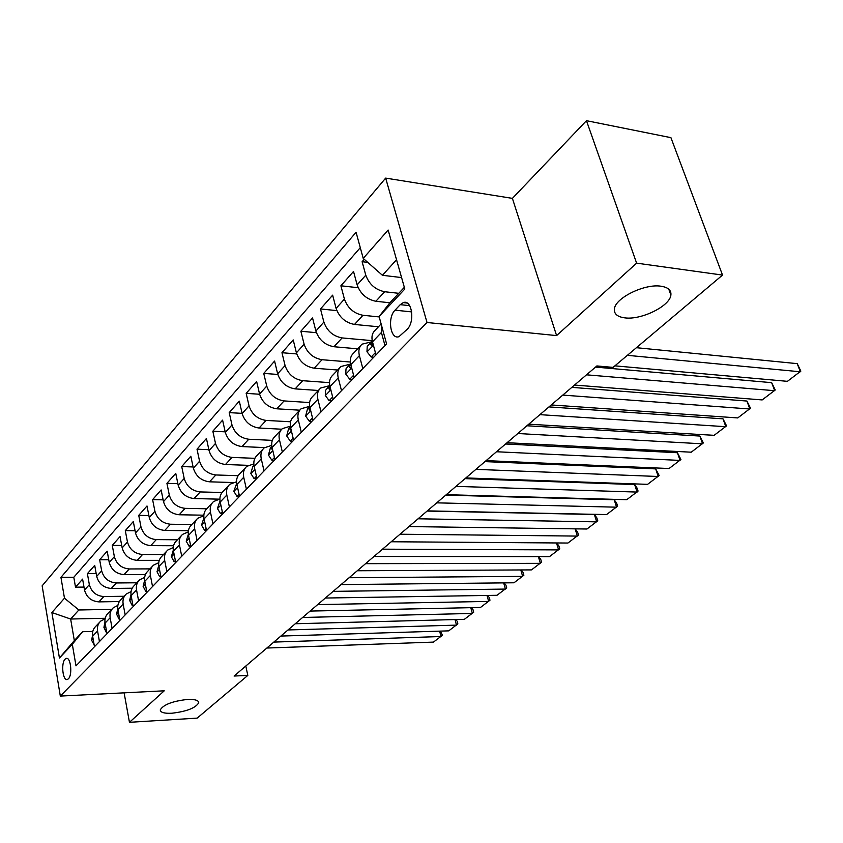 <?xml version="1.0" encoding="UTF-8"?>
<svg xmlns="http://www.w3.org/2000/svg" width="843" height="843" viewBox="0 0 843 843"><rect width="100%" height="100%" fill="white"/><g stroke="black" fill="none" stroke-linecap="round" stroke-linejoin="round"><path stroke-width="1.26" d="M187.525 699.437C194.891 699.174 198.632 700.291 198.727 702.788C195.608 708.015 186.598 711.503 171.698 713.252C164.248 713.568 160.433 712.451 160.265 709.911C163.384 704.653 172.467 701.165 187.525 699.437M660.996 286.22C668.12 287.326 671.418 290.266 670.891 295.05C669.922 306.157 641.101 320.245 624.758 317.853C617.403 316.873 613.957 313.933 614.399 309.023C615.011 298.106 644.579 283.48 660.996 286.22M68.388 678.805C72.751 674.916 70.643 656.381 66.102 658.488L65.09 659.173C60.78 663.146 62.856 681.502 67.408 679.458L68.388 678.805M385.662 178.105L42.15 585.822L60.317 696.076L427.022 322.5L385.662 178.105L512.396 198.368L556.591 335.598L636.613 263.153L586.465 120.686L512.396 198.368M586.465 120.686L670.923 137.662L722.525 275.081L636.613 263.153M364.229 259.286L362.111 261.699L367.78 262.394M389.93 302.785L375.873 301.267C366.705 299.402 360.467 293.933 357.137 284.86L353.523 271.446L340.899 285.788L358.18 287.726M378.454 326.768L354.513 324.45C345.461 322.7 339.329 317.347 336.104 308.401L332.637 295.155L320.498 308.949L336.852 310.624M357.653 348.812L333.976 346.736C325.029 345.103 318.991 339.866 315.883 331.046L312.553 317.969L300.867 331.246L316.388 332.679M337.632 370.024L314.197 368.201C305.356 366.663 299.423 361.542 296.409 352.838L293.216 339.929L281.962 352.711L296.725 353.944M318.338 390.478L295.155 388.876C286.409 387.432 280.582 382.416 277.653 373.828L274.586 361.089L263.743 373.407L277.821 374.45M299.739 410.193L276.789 408.802C268.148 407.454 262.415 402.532 259.581 394.071L256.63 381.479L246.167 393.365L259.623 394.25M281.731 429.213L259.086 428.033C250.54 426.758 244.892 421.943 242.141 413.586L239.307 401.152L229.212 412.627L242.099 413.365M264.523 447.591L241.994 446.579C233.543 445.389 227.989 440.668 225.323 432.417L222.594 420.141L212.836 431.216L225.186 431.837M248.158 465.347L225.481 464.504C217.125 463.387 211.656 458.75 209.064 450.615L206.44 438.476L197.009 449.182L208.874 449.698M232.742 482.523L209.528 481.817C201.266 480.773 195.882 476.232 193.363 468.192L190.834 456.2L181.719 466.558L193.11 466.959M218.853 499.151L194.101 498.561C185.934 497.581 180.623 493.123 178.179 485.189L175.744 473.344L166.925 483.355L177.873 483.682M203.837 515.189L179.18 514.767C171.097 513.84 165.871 509.467 163.489 501.627L161.139 489.931L152.604 499.625L163.142 499.857M188.4 530.7L164.733 530.447C156.745 529.583 151.592 525.284 149.274 517.549L146.998 505.979L138.737 515.368L148.884 515.537M173.553 545.748L150.739 545.632C142.836 544.82 137.767 540.595 135.512 532.955L133.31 521.532L125.301 530.626L135.08 530.732M159.243 560.332L137.177 560.342C129.369 559.594 124.364 555.442 122.172 547.897L120.043 536.591L112.277 545.41L121.708 545.463M145.46 574.483L124.037 574.61C116.313 573.904 111.371 569.826 109.232 562.365L107.187 551.196L99.653 559.752L108.758 559.752M132.172 588.214L111.287 588.446C103.647 587.792 98.779 583.778 96.692 576.412L94.711 565.368L87.398 573.661L96.186 573.619M282.331 451.985L279.433 439.73C278.443 435.062 279.402 431.363 282.31 428.655L290.35 426.221M301.309 432.311L298.296 419.888C297.263 415.156 298.211 411.437 301.13 408.718L309.697 406.347M321.025 411.879L317.874 399.297C316.799 394.503 317.727 390.741 320.656 388.022L329.455 385.715M341.51 390.646L338.233 377.885C337.105 373.027 338.001 369.245 340.941 366.515L349.824 364.281M362.817 368.57L359.392 355.63C358.212 350.709 359.086 346.884 362.037 344.165L370.983 341.984M722.525 275.081L613.072 367.39L596.886 365.946L234.091 676.044L247.81 675.412L245.798 666.033M400.246 304.66L395.04 310.161C387.137 317.727 390.425 340.098 398.992 336.652L407.158 329.318C415.251 321.794 411.9 299.044 403.281 302.616L400.246 304.66L409.666 305.672M105.196 618.267L70.643 619.025L74.332 640.575L82.614 631.702L72.319 644.273L75.996 665.865L386.589 343.923L379.097 316.494L390.035 302.648L404.345 287.337M72.319 644.273L59.431 658.035L51.876 612.545L64.479 598.203L60.938 577.36L356.073 232.268L363.217 258.39L388.138 230.034L404.819 289.012L379.097 316.494M124.153 596.264L103.826 596.549C96.228 595.927 91.402 591.955 89.347 584.631L87.398 573.661M119.348 601.544L98.916 601.881L103.826 596.549M136.872 582.776L116.345 582.966C108.663 582.292 103.773 578.245 101.666 570.848L99.653 559.752M149.991 568.877L129.242 568.962C121.487 568.235 116.524 564.125 114.363 556.633L112.277 545.41M163.51 554.546L142.551 554.515C134.711 553.735 129.674 549.562 127.451 541.975L125.301 530.626M177.462 539.773L156.282 539.615C148.347 538.782 143.247 534.536 140.96 526.854L138.737 515.368M191.856 524.515L170.455 524.23C162.436 523.345 157.251 519.014 154.912 511.237L152.604 499.625M206.661 508.772L185.091 508.35C176.977 507.402 171.719 502.986 169.317 495.115L166.925 483.355M222.057 492.502L200.213 491.933C192.004 490.921 186.672 486.432 184.196 478.455L181.719 466.558M238.116 475.694L215.84 474.967C207.547 473.882 202.13 469.309 199.58 461.226L197.009 449.182M254.86 458.329L232.015 457.412C223.627 456.263 218.116 451.595 215.502 443.407L212.836 431.216M272.331 440.362L248.759 439.245C240.266 438.012 234.681 433.26 231.983 424.967L229.212 412.627M290.561 421.774L266.093 420.425C257.505 419.119 251.825 414.261 249.043 405.862L246.167 393.365M309.602 402.554L284.059 400.92C275.376 399.529 269.602 394.577 266.736 386.062L263.743 373.407M329.518 382.638L302.69 380.699C293.901 379.213 288.032 374.155 285.071 365.525L281.962 352.711M350.361 362.026L322.015 359.719C313.132 358.138 307.168 352.975 304.112 344.218L300.867 331.246M372.743 344.787L370.794 344.618L372.216 340.656L342.1 337.927C333.101 336.241 327.031 330.962 323.881 322.089L320.498 308.949M379.213 316.926L362.954 315.282C353.86 313.491 347.685 308.095 344.418 299.096L340.899 285.788M398.75 293.311L384.65 291.731C375.451 289.823 369.16 284.302 365.788 275.176L362.111 261.699M360.277 247.663L73.794 577.276L75.512 587.171L84.005 587.086M98.916 601.881C91.36 601.259 86.555 597.318 84.521 590.037L82.603 579.12L75.512 587.171M376.01 354.892L372.501 341.847C371.278 336.884 372.153 333.048 375.103 330.33L381.131 323.933M384.988 345.588L381.415 332.469L381.384 324.861M360.836 345.44L353.502 353.217C350.562 355.936 349.666 359.75 350.825 364.64L354.186 377.506M339.74 367.79L332.732 375.219C329.803 377.938 328.886 381.721 329.992 386.547L333.217 399.245M319.455 389.297L312.753 396.389C309.834 399.108 308.896 402.859 309.95 407.622L313.048 420.151M299.929 409.983L293.522 416.779C290.603 419.498 289.655 423.207 290.666 427.917L293.638 440.267M281.119 429.919L274.976 436.421C272.078 439.129 271.109 442.817 272.078 447.454L274.934 459.656M264.038 470.942L261.256 458.845C260.308 454.229 261.288 450.573 264.175 447.865L271.741 445.378M262.995 449.129L257.104 455.368C254.217 458.065 253.237 461.711 254.164 466.305L256.915 478.339M246.409 489.225L243.722 477.286C242.816 472.733 243.806 469.108 246.693 466.411L253.827 463.882M245.503 467.665L239.865 473.64C236.988 476.337 235.998 479.941 236.883 484.472L239.528 496.358M229.391 506.864L226.809 495.073C225.935 490.584 226.936 486.991 229.802 484.293L236.546 481.753M228.622 485.547L223.216 491.279C220.35 493.966 219.349 497.549 220.202 502.017L222.742 513.745M212.952 523.893L210.476 512.259C209.644 507.813 210.645 504.251 213.5 501.574L219.886 499.035M212.331 502.818L207.136 508.318C204.291 510.995 203.279 514.546 204.09 518.961L206.546 530.542M197.083 540.352L194.691 528.856C193.89 524.472 194.912 520.942 197.747 518.276L203.806 515.737M196.577 519.509L191.593 524.799C188.758 527.465 187.736 530.974 188.526 535.337L190.887 546.78M181.74 556.254L179.433 544.905C178.663 540.574 179.685 537.075 182.509 534.42L188.263 531.901M181.35 535.653L176.556 540.732C173.742 543.377 172.71 546.865 173.468 551.174L175.744 562.471M166.893 571.638L164.67 560.426C163.932 556.148 164.965 552.681 167.768 550.036L173.247 547.55M166.608 551.269L162.004 556.148C159.211 558.783 158.178 562.239 158.906 566.496L161.097 577.655M152.53 586.528L150.391 575.453C149.675 571.227 150.718 567.792 153.5 565.158L158.726 562.702M152.351 566.38L147.925 571.069C145.144 573.704 144.1 577.118 144.796 581.322L146.914 592.344M138.631 600.943L136.555 589.995C135.871 585.822 136.914 582.418 139.685 579.805L144.669 577.371M138.537 581.017L134.279 585.527C131.519 588.151 130.475 591.533 131.139 595.685L133.183 606.581M125.154 614.905L123.152 604.094C122.498 599.963 123.542 596.602 126.292 593.988L131.055 591.607M125.154 595.2L121.055 599.542C118.315 602.144 117.261 605.495 117.904 609.605L119.885 620.364M112.098 628.435L110.159 617.75C109.527 613.672 110.581 610.343 113.32 607.75L117.862 605.4M112.182 608.941L108.231 613.135C105.501 615.717 104.458 619.047 105.08 623.103L106.987 633.736M99.442 641.555L97.567 631.007C96.956 626.971 98.009 623.662 100.728 621.091L105.08 618.783M99.6 622.282L95.796 626.317C93.088 628.889 92.035 632.176 92.635 636.191L94.479 646.697M82.614 631.702L92.762 631.428M396.537 259.739L382.437 275.292L363.217 258.39M401.584 277.568L382.437 275.292M124.111 692.841L129.453 722.314L197.167 718.12L247.81 675.412M129.453 722.314L164.248 690.807L60.317 696.076M556.591 335.598L427.022 322.5M111.792 609.363L78.852 609.984L70.643 619.025L51.876 612.545M73.794 577.276L60.938 577.36M64.479 598.203L78.852 609.984M59.431 658.035L74.332 640.575M627.382 355.325L800.376 371.784L797.215 363.639L636.423 347.695M614.895 365.851L787.425 381.331L800.85 371.11L797.215 363.639M586.517 374.819L774.685 390.709L771.651 382.659L595.548 367.095M375.398 352.616L371.162 357.01L366.968 351.731L367.221 346.441L372.09 340.825M574.547 385.051L762.167 399.93L775.254 389.972L771.651 382.659M370.794 344.618L371.774 345.809L373.07 343.965M371.162 357.01L373.744 357.232M562.787 395.093L749.859 409.003L746.919 401.047L571.849 387.358M353.607 375.261L349.75 379.266L345.725 373.997L346.02 368.76L350.562 363.491M551.248 404.956L737.751 417.928L750.502 408.212L746.919 401.047M350.572 363.533L349.413 367.084L350.361 368.286L351.426 366.958M349.75 379.266L352.311 379.455M539.91 414.651L725.834 426.706L722.999 418.834L548.983 406.906M332.658 397.021L329.149 400.667L325.282 395.42L325.619 390.235L329.75 385.42M528.772 424.177L714.116 435.336L726.55 425.863L722.999 418.834M329.771 385.557L328.854 388.686L329.761 389.898L330.614 388.992M329.149 400.667L331.689 400.825M517.834 433.523L702.588 443.829L699.848 436.052L526.907 425.768M312.511 417.959L309.339 421.258L305.619 416.031L307.537 408.802L309.718 406.505M507.075 442.712L691.239 452.196L703.368 442.944L699.848 436.052M309.771 406.8L309.065 409.477L309.939 410.689L310.572 410.13M309.339 421.258L311.847 421.395M496.506 451.753L680.069 460.415L677.414 452.733L505.589 443.987M293.122 438.118L290.255 441.089L286.673 435.884L288.622 428.718L290.445 426.811M486.116 460.626L669.079 468.518L680.923 459.488L677.414 452.733M290.529 427.285L290.013 429.509L291.267 430.425M290.255 441.089L292.732 441.205M475.905 469.361L658.257 476.495L655.685 468.887L484.978 461.606M274.439 457.528L271.857 460.204L268.422 455.02L270.392 447.918L271.868 446.368M465.863 477.939L647.593 484.346L659.163 475.526L655.685 468.887M271.994 447.075L271.646 448.803L272.658 449.909M271.857 460.204L274.312 460.299M455.989 486.379L637.108 492.07L634.621 484.556L465.051 478.634M256.43 476.232L254.122 478.634L250.803 473.471L252.805 466.432L253.964 465.22M446.274 494.683L626.77 499.688L638.067 491.069L637.076 488.065L634.621 484.556M254.143 466.2L254.639 468.655M254.122 478.634L256.546 478.708M436.727 502.849L616.591 507.18L614.189 499.751L445.778 495.115M239.064 494.283L237.009 496.422L233.817 491.279L236.693 483.408M427.327 510.879L606.57 514.567L617.613 506.148L616.654 503.176L614.189 499.751M236.936 484.704L237.368 486.622M237.009 496.422L239.412 496.474M418.075 518.793L596.696 521.849L594.368 514.493L427.106 511.069M222.299 511.701L220.487 513.598L217.399 508.487L220.012 500.963M408.971 526.569L586.96 529.014L597.761 520.774L596.823 517.844L594.368 514.493M220.35 502.67L220.603 503.851M220.487 513.598L222.721 513.629M400.014 534.22L577.371 536.085L575.126 528.856L577.581 532.081L578.488 534.978L567.929 543.04L391.205 541.754M206.113 528.529L204.522 530.184L201.54 525.105L203.911 517.929M204.522 530.184L206.472 530.205M382.522 549.172L558.614 549.899L556.496 542.955M190.476 544.778L189.085 546.222L186.208 541.174L188.347 534.314M373.976 556.475L549.436 556.665L559.763 548.782L558.888 545.906L556.622 542.955M189.085 546.222L190.771 546.232M365.567 563.672L540.384 563.335L538.392 556.654M175.344 560.5L174.153 561.744L171.371 556.717L173.3 550.142M357.274 570.753L531.459 569.9L541.575 562.186L540.732 559.341L538.614 556.654M174.153 561.744L175.597 561.744M349.118 577.729L522.671 576.38L520.784 569.952M160.718 575.706L159.706 576.76L157.019 571.765L158.737 565.463M341.078 584.599L513.998 582.776L523.893 575.211L523.071 572.397L521.1 569.952M159.706 576.76L160.918 576.749M333.164 591.365L505.442 589.078L503.661 582.882M146.545 590.427L145.713 591.291L143.11 586.338L144.648 580.311M325.356 598.035L497.001 595.295L506.706 587.877L505.905 585.095L504.082 582.882M145.713 591.291L146.714 591.28M317.674 604.6L488.687 601.417L487.001 595.453M132.836 604.673L132.151 605.379L129.643 600.448L131.002 594.715M310.098 611.08L480.478 607.466L489.983 600.205L489.203 597.455L487.517 595.443M132.151 605.379L132.962 605.369M302.626 617.466L472.375 613.441L470.784 607.677M119.537 618.488L119.011 619.036L116.587 614.136L117.778 608.678M295.271 623.746L464.388 619.32L473.703 612.208L472.944 609.478L471.395 607.666M119.011 619.036L119.643 619.025M288.021 629.953L456.506 625.127L454.999 619.573M106.65 631.881L106.271 632.271L103.921 627.413L104.953 622.239M280.867 636.065L448.729 630.859L457.854 623.883L457.127 621.186L455.694 619.552M273.817 642.092L441.047 636.518L439.614 631.144M94.163 644.863L91.634 640.29L92.519 635.411M266.862 648.035L433.471 642.103L442.427 635.253L440.415 631.122M111.287 588.446L116.345 582.966M124.037 574.61L129.242 568.962M137.177 560.342L142.551 554.515M150.739 545.632L156.282 539.615M164.733 530.447L170.455 524.23M179.18 514.767L185.091 508.35M194.101 498.561L200.213 491.933M209.528 481.817L215.84 474.967M225.481 464.504L232.015 457.412M241.994 446.579L248.759 439.245M259.086 428.033L266.093 420.425M276.789 408.802L284.059 400.92M295.155 388.876L302.69 380.699M314.197 368.201L322.015 359.719M333.976 346.736L342.1 337.927M354.513 324.45L362.954 315.282M375.873 301.267L384.65 291.731M357.137 284.86L365.788 275.176M84.521 590.037L89.347 584.631M96.692 576.412L101.666 570.848M109.232 562.365L114.363 556.633M122.172 547.897L127.451 541.975M135.512 532.955L140.96 526.854M149.274 517.549L154.912 511.237M163.489 501.627L169.317 495.115M178.179 485.189L184.196 478.455M193.363 468.192L199.58 461.226M209.064 450.615L215.502 443.407M225.323 432.417L231.983 424.967M242.141 413.586L249.043 405.862M259.581 394.071L266.736 386.062M277.653 373.828L285.071 365.525M296.409 352.838L304.112 344.218M315.883 331.046L323.881 322.089M336.104 308.401L344.418 299.096M372.501 341.847L381.415 332.469M350.825 364.64L359.392 355.63M329.992 386.547L338.233 377.885M309.95 407.622L317.874 399.297M290.666 427.917L298.296 419.888M272.078 447.454L279.433 439.73M254.164 466.305L261.256 458.845M236.883 484.472L243.722 477.286M220.202 502.017L226.809 495.073M204.09 518.961L210.476 512.259M188.526 535.337L194.691 528.856M173.468 551.174L179.433 544.905M158.906 566.496L164.67 560.426M144.796 581.322L150.391 575.453M131.139 595.685L136.555 589.995M117.904 609.605L123.152 604.094M105.08 623.103L110.159 617.75M92.635 636.191L97.567 631.007M411.711 311.91L395.04 310.161M367.074 351.868L373.407 345.23M345.82 374.134L351.7 367.969M351.31 367.232L349.413 367.084M325.377 395.546L330.825 389.835M330.572 388.813L328.854 388.686M305.714 416.157L310.761 410.868M310.435 409.561L309.065 409.477M286.768 436.01L291.436 431.121M291.056 429.561L290.013 429.509M268.506 455.146L272.816 450.615M272.405 448.834L271.646 448.803M250.887 473.597L254.881 469.425M233.89 491.406L237.568 487.56M217.473 508.614L220.866 505.062M201.614 525.231L204.733 521.965M186.282 541.301L189.138 538.308M171.445 556.844L174.058 554.104M157.083 571.891L159.475 569.383M143.173 586.454L145.354 584.178M129.706 600.574L131.677 598.509M116.64 614.262L118.42 612.397M103.974 627.529L105.575 625.854M91.687 640.406L93.109 638.92M198.727 702.788L198.516 701.755M670.891 295.05L668.805 289.223M67.029 658.457L66.102 658.488M407.116 303.027L403.281 302.616"/></g></svg>
